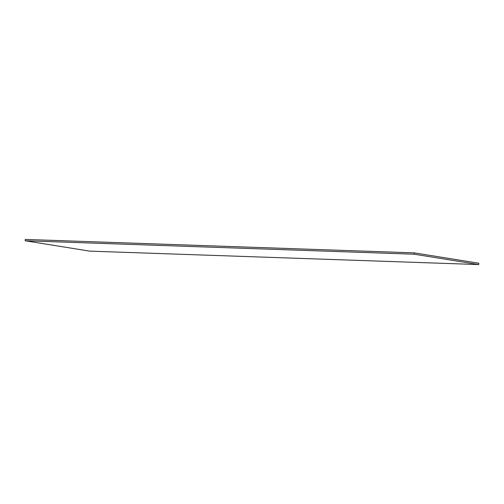 <?xml version="1.0" encoding="UTF-8"?>
<svg xmlns="http://www.w3.org/2000/svg" width="504" height="504" viewBox="0 0 504 504"><rect width="100%" height="100%" fill="white"/><g stroke="black" fill="none" stroke-linecap="round" stroke-linejoin="round"><path stroke-width="0.76" d="M478.8 263.233L478.718 264.568L414.212 254.205L414.294 252.869L478.8 263.233M414.212 254.205L25.2 240.767L25.282 239.431L414.294 252.869M25.2 240.767L89.706 251.131L478.718 264.568"/></g></svg>
